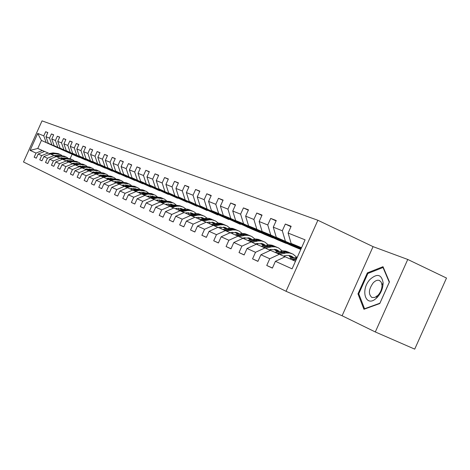 <?xml version="1.0" encoding="UTF-8"?>
<svg xmlns="http://www.w3.org/2000/svg" width="470" height="470" viewBox="0 0 470 470"><rect width="100%" height="100%" fill="white"/><g stroke="black" fill="none" stroke-linecap="round" stroke-linejoin="round"><path stroke-width="0.7" d="M317.879 220.266L42.042 120.866L23.5 161.986L286.036 291.288L317.879 220.266L373.057 246.638L342.101 315.758L375.307 331.961L407.754 259.458L373.057 246.638M407.754 259.458L446.5 278.046L414.716 349.134L375.307 331.961M36.307 158.161L34.163 157.203L36.296 158.19L38.17 154.031L41.648 155.605L39.756 159.8L41.948 160.822L43.851 156.604L47.435 158.226L45.514 162.485L47.776 163.537L49.708 159.248L53.404 160.922L51.453 165.246L53.786 166.333L55.748 161.98L59.555 163.701L57.575 168.101L59.984 169.218L61.975 164.8L65.906 166.574L63.897 171.039L66.382 172.196L68.403 167.702L72.462 169.541L70.418 174.076L72.985 175.275L75.041 170.704L79.236 172.602L77.156 177.219L79.812 178.453L81.903 173.806L86.239 175.768L84.124 180.462L86.868 181.737L88.995 177.014L93.477 179.041L91.327 183.811L94.165 185.133L96.327 180.333L100.968 182.43L98.782 187.283L101.72 188.652L103.917 183.764L108.723 185.938L106.502 190.879L109.539 192.295L111.778 187.319L116.76 189.569L114.492 194.598L117.647 196.066L119.926 191.002L125.085 193.334L122.782 198.458L126.048 199.979L128.369 194.821L133.727 197.241L131.377 202.458L134.767 204.039L137.134 198.781L142.692 201.295L140.301 206.612L143.82 208.251L146.229 202.899L152.004 205.508L149.566 210.924L153.232 212.634L155.688 207.17L161.686 209.884L159.201 215.413L163.008 217.187L165.516 211.618L171.762 214.443L169.224 220.078L173.189 221.922L175.745 216.241L182.248 219.184L179.663 224.936L183.788 226.857L186.396 221.059L193.176 224.125L190.532 230L194.839 232.004L197.5 226.082L204.567 229.278L201.871 235.276L206.365 237.368L209.085 231.316L216.464 234.653L213.709 240.787L218.403 242.972L221.182 236.786L228.89 240.276L226.076 246.544L230.982 248.83L233.825 242.502L241.891 246.151L239.013 252.566L244.147 254.957L247.05 248.483L255.498 252.308L252.555 258.87L257.93 261.373L260.903 254.752L269.757 258.753L266.743 265.48L272.383 268.106L275.426 261.32L292.082 268.846L305.095 239.829L288.104 233.067L291.147 226.282L285.331 224.043L290.965 226.681M34.163 157.203L36.031 153.067L30.092 150.382L37.735 133.439L43.792 135.848L45.655 131.718L47.793 132.699M285.331 224.043L282.317 230.764L273.282 227.169L276.254 220.547L270.708 218.409L267.765 224.971L259.146 221.54L262.049 215.072L256.755 213.033L253.876 219.449L245.645 216.171L248.483 209.849L243.431 207.899L240.617 214.167L232.744 211.036L235.523 204.855L230.688 202.993L227.932 209.121L220.401 206.124L223.121 200.079L218.491 198.293L215.795 204.291L208.58 201.418L211.242 195.502L206.806 193.793L204.168 199.662L197.247 196.912L199.856 191.114L195.602 189.475L193.017 195.226L186.379 192.588L188.928 186.907L184.845 185.333L182.313 190.967L175.939 188.435L178.441 182.865L174.517 181.355L172.032 186.878L165.91 184.44L168.36 178.982L164.588 177.531L162.156 182.947L156.263 180.603L158.666 175.251L155.041 173.853L152.65 179.164L146.975 176.908L149.337 171.656L145.841 170.31L143.497 175.522L138.033 173.348L140.354 168.195L136.987 166.897L134.679 172.014L129.415 169.917L131.694 164.858L128.445 163.607L126.183 168.63L121.101 166.609L123.34 161.639L120.208 160.434L117.982 165.37L113.082 163.419L115.279 158.537L112.254 157.368L110.068 162.221L105.333 160.335L107.495 155.535L104.569 154.413L102.425 159.177L97.848 157.356L99.975 152.638L97.149 151.552L95.034 156.24L90.61 154.477L92.702 149.836L89.97 148.784L87.89 153.396L83.607 151.692L85.669 147.128L83.02 146.111L80.975 150.647L76.833 148.996L78.86 144.502L76.299 143.52L74.284 147.98L70.271 146.387L72.263 141.964L69.783 141.012L67.803 145.4L63.914 143.855L65.876 139.502L63.474 138.579L61.523 142.904L57.751 141.405L59.684 137.117L57.352 136.218L55.431 140.477L51.776 139.026L53.68 134.808L51.418 133.932L49.526 138.127L45.978 136.717L47.852 132.558L45.655 131.718M38.17 154.031L44.585 151.446L50.319 153.984M79.383 157.427L48.281 143.256L79.383 157.427M48.116 152.991L41.648 155.605M45.978 136.717L48.281 143.256M49.526 138.127L51.841 144.731M43.851 156.604L50.355 153.972L56.265 156.586M85.587 160.006L54.103 145.659L85.587 160.006M53.991 155.564L47.435 158.226M51.776 139.026L54.103 145.659M55.431 140.477L57.775 147.175M49.708 159.248L56.3 156.575L62.393 159.271M91.979 162.667L60.101 148.138L91.979 162.667M60.048 158.214L53.404 160.922M57.751 141.405L60.101 148.138M61.523 142.904L63.885 149.695M55.748 161.98L62.428 159.254L68.708 162.038M98.571 165.405L66.288 150.688L98.571 165.405M66.294 160.951L59.555 163.701M63.914 143.855L66.288 150.688M67.803 145.4L70.195 152.298M61.975 164.8L68.749 162.027L75.235 164.9M105.362 168.225L72.674 153.32L105.362 168.225M72.738 163.772L65.906 166.574M70.271 146.387L72.674 153.32M74.284 147.98L76.698 154.983M68.403 167.702L75.276 164.882L81.968 167.849M112.371 171.139L79.26 156.034L112.371 171.139M79.395 166.686L72.462 169.541M76.833 148.996L79.26 156.034M80.975 150.647L83.419 157.755M75.041 170.704L82.009 167.831L88.93 170.898M119.603 174.147L86.063 158.842L119.603 174.147M86.269 169.694L79.236 172.602M83.607 151.692L86.063 158.842M87.89 153.396L90.358 160.617M81.903 173.806L88.971 170.88L96.121 174.047M127.07 177.255L93.089 161.739L127.07 177.255M93.371 172.807L86.239 175.768M90.61 154.477L93.089 161.739M95.034 156.24L97.531 163.572M88.995 177.014L96.168 174.029L103.565 177.308M134.79 180.462L100.351 164.735L134.79 180.462M100.715 176.021L93.477 179.041M97.848 157.356L100.351 164.735M102.425 159.177L104.945 166.633M96.327 180.333L103.606 177.284L111.261 180.68M142.768 183.776L107.865 167.837L142.768 183.776M108.317 179.346L100.968 182.43M105.333 160.335L107.865 167.837M110.068 162.221L112.618 169.793M103.917 183.764L111.308 180.656L119.233 184.17M151.017 187.207L115.638 171.045L151.017 187.207M116.184 182.795L108.723 185.938M113.082 163.419L115.638 171.045M117.982 165.37L120.561 173.072M111.778 187.319L119.28 184.152L127.493 187.788M159.559 190.755L123.686 174.364L159.559 190.755M124.333 186.361L116.76 189.569M121.101 166.609L123.686 174.364M126.183 168.63L128.786 176.467M119.926 191.002L127.546 187.765L136.059 191.543M168.401 194.433L132.029 177.801L168.401 194.433M132.781 190.056L125.085 193.334M129.415 169.917L132.029 177.801M134.679 172.014L137.31 179.981M128.369 194.821L136.112 191.519L144.942 195.432M177.56 198.24L140.677 181.367L177.56 198.24M141.541 193.893L133.727 197.241M138.033 173.348L140.677 181.367M143.497 175.522L146.158 183.629M137.134 198.781L144.995 195.408L154.166 199.474M187.06 202.188L149.648 185.068L187.06 202.188M150.635 197.876L142.692 201.295M146.975 176.908L149.648 185.068M152.65 179.164L155.335 187.418M146.229 202.899L154.225 199.45L163.748 203.669M196.918 206.283L158.96 188.911L196.918 206.283M160.076 202.012L152.004 205.508M156.263 180.603L158.96 188.911M162.156 182.947L164.87 191.349M155.688 207.17L163.807 203.645L173.712 208.034M207.153 210.537L168.636 192.906L207.153 210.537M169.893 206.312L161.686 209.884M165.91 184.44L168.636 192.906M172.032 186.878L174.781 195.438M165.516 211.618L173.771 208.01L184.076 212.575M217.78 214.96L178.7 197.053L217.78 214.96M180.104 210.783L171.762 214.443M175.939 188.435L178.7 197.053M182.313 190.967L185.092 199.691M175.745 216.241L184.14 212.546L194.874 217.305M228.837 219.555L189.169 201.371L228.837 219.555M190.738 215.436L182.248 219.184M186.379 192.588L189.169 201.371M193.017 195.226L195.82 204.115M186.396 221.059L194.938 217.275L206.124 222.234M240.34 224.337L200.067 205.866L240.34 224.337M201.812 220.283L193.176 224.125M197.247 196.912L200.067 205.866M204.168 199.662L207.006 208.727M197.5 226.082L206.195 222.204L217.863 227.374M252.32 229.313L211.43 210.554L218.662 213.539L259.945 232.486L252.32 229.313M213.362 225.341L204.567 229.278M208.58 201.418L211.43 210.554M215.795 204.291L218.662 213.539M209.085 231.316L217.933 227.345L230.112 232.744M264.804 234.507L223.279 215.442L230.829 218.556L272.759 237.808L264.804 234.507M225.412 230.617L216.464 234.653M220.401 206.124L223.279 215.442M227.932 209.121L230.829 218.556M221.182 236.786L230.188 232.709L242.92 238.355M277.835 239.923L235.652 220.547L243.542 223.802L286.13 243.372L277.835 239.923M238.008 236.134L228.89 240.276M232.744 211.036L235.652 220.547M240.617 214.167L243.542 223.802M233.825 242.502L243.002 238.319L256.315 244.224M291.435 245.575L248.583 225.882L256.837 229.284L300.107 249.182L291.435 245.575M251.174 241.897L241.891 246.151M245.645 216.171L248.583 225.882M253.876 219.449L256.837 229.284M247.05 248.483L256.403 244.183L270.344 250.369M290.014 244.294L262.113 231.457L270.749 235.024L301.006 248.941M264.957 247.931L255.498 252.308M259.146 221.54L262.113 231.457M267.765 224.971L270.749 235.024M260.903 254.752L270.432 250.328L285.049 256.814M301.106 248.73L276.278 237.303L301.264 248.371M279.403 254.258L269.757 258.753M273.282 227.169L276.278 237.303M282.317 230.764L285.331 241.04M275.426 261.32L285.143 256.773L295.471 261.291M301.364 248.142L291.124 243.425L301.552 247.725M288.104 233.067L291.124 243.425M342.101 315.758L286.036 291.288M77.08 156.381L41.419 140.43L37.788 148.467L44.556 151.458M72.063 154.383L70.136 158.666M77.045 156.457L41.419 140.43L37.735 133.439M286.9 243.489L286.13 243.372M273.364 237.867L272.759 237.808M260.409 232.486L259.945 232.486M247.984 227.327L247.655 227.374M37.788 148.467L30.092 150.382M42.418 150.494L36.031 153.067M43.792 135.848L46.084 142.351M272.43 268.006L266.743 265.48M270.708 218.409L276.084 220.924M257.971 261.285L252.555 258.87M256.755 213.033L261.884 215.43M244.183 254.869L239.013 252.566M276.037 238.501L286.207 243.202M243.431 207.899L248.33 210.19M231.023 248.748L226.076 246.544M262.677 232.956L272.829 237.644M230.688 202.993L235.376 205.179M218.438 242.896L213.709 240.787M249.881 227.65L260.016 232.321M218.491 198.293L222.98 200.385M206.4 237.291L201.871 235.276M237.614 222.569L247.725 227.221M206.806 193.793L211.106 195.796M194.874 231.933L190.532 230M225.859 217.692L235.928 222.322M195.602 189.475L199.726 191.396M183.823 226.793L179.663 224.936M214.567 213.016L224.601 217.616M184.845 185.333L188.811 187.178M173.219 221.858L169.224 220.078M174.517 181.355L178.324 183.124M163.037 217.122L159.201 215.413M164.588 177.531L168.254 179.229M153.255 212.569L149.566 210.924M155.041 173.853L158.56 175.486M143.849 208.192L140.301 206.612M145.841 170.31L149.237 171.879M134.796 203.98L131.377 202.458M136.987 166.897L140.254 168.413M126.072 199.926L122.782 198.458M128.445 163.607L131.6 165.064M117.67 196.013L114.492 194.598M120.208 160.434L123.252 161.839M109.563 192.242L106.502 190.879M112.254 157.368L115.191 158.725M101.737 188.605L98.782 187.283M104.569 154.413L107.413 155.723M94.188 185.086L91.327 183.811M97.149 151.552L99.893 152.815M86.885 181.69L84.124 180.462M89.97 148.784L92.625 150.012M79.829 178.412L77.156 177.219M83.02 146.111L85.593 147.292M73.003 175.234L70.418 174.076M76.299 143.52L78.784 144.666M66.399 172.161L63.897 171.039M69.783 141.012L72.192 142.122M60.001 169.182L57.575 168.101M63.474 138.579L65.812 139.655M53.797 166.298L51.453 165.246M57.352 136.218L59.62 137.263M47.793 163.501L45.514 162.485M51.418 133.932L53.615 134.943M41.965 160.793L39.756 159.8M383.003 266.69L367.364 272.882L357.976 293.85L363.939 309.278L379.772 303.555L389.454 281.93L383.003 266.69M358.945 294.285L357.976 293.85M368.298 273.311L367.364 272.882M294.59 260.903L295.765 260.627M289.749 258.788L297.293 257.219M292.74 260.098L296.388 259.24M296.776 258.371L291.582 259.587M370.196 279.256C359.938 289.661 365.572 308.214 376.282 298.28L377.439 297.152C381.199 292.816 383.085 287.981 383.097 282.64C381.517 274.363 377.216 273.235 370.196 279.256M373.168 282.887C368.598 289.361 368.192 294.238 371.952 297.516L374.937 297.422L378.144 295.131C380.706 292.181 381.993 288.88 382.004 285.237L381.246 282.17L379.39 280.455C377.434 279.815 375.354 280.625 373.168 282.887M389.266 282.264L379.889 303.209L364.55 308.755L358.763 293.809L367.863 273.487L383.021 267.5L389.295 282.282M364.92 308.919L364.55 308.755M383.426 267.688L383.021 267.5M283.387 256.062L286.741 255.392L289.168 255.492L291.882 256.397L293.897 257.818M279.726 254.405L286.218 252.96L289.714 253.013L292.963 254.088L296.758 257.26M275.12 252.384L282.74 250.863L285.607 251.121L288.627 252.231M288.809 255.439L291.247 258.435M277.976 253.63L285.619 252.096L288.492 252.361L291.535 253.477M293.033 258.018L290.384 255.78M289.902 252.766L287.27 251.855L284.45 251.62L276.865 253.148M289.784 255.621L292.387 258.171M269.151 249.829L271.002 249.411L277.5 250.181L279.315 251.415M265.55 248.201L271.93 246.803L275.367 246.862L278.563 247.925L282.182 250.892M284.597 255.78L284.802 256.702M261.156 246.268L269.21 244.794L272.001 245.193L274.38 246.133M274.562 249.241L276.883 251.979M263.882 247.461L271.39 245.98L274.216 246.239L277.159 247.32M278.528 251.597L276.055 249.582M275.62 246.65L273.035 245.757L270.268 245.522L262.824 246.997M275.49 249.423L277.935 251.732M255.551 243.877L257.372 243.466L263.77 244.236L265.386 245.311M252.008 242.273L258.283 240.922L261.661 240.987L264.804 242.032L268.264 244.817M270.685 249.482L270.937 250.551M247.813 240.429L255.733 239.001L258.476 239.4L260.768 240.305M260.944 243.325L263.147 245.816M250.422 241.568L257.795 240.135L260.58 240.399L263.423 241.439M264.669 245.475L262.372 243.66M261.972 240.805L259.434 239.929L256.72 239.7L249.405 241.122M261.825 243.501L264.122 245.599M242.549 238.184L244.341 237.791L250.633 238.554L252.061 239.477M239.06 236.61L245.234 235.3L248.554 235.37L251.644 236.398L254.952 239.013M257.378 243.466L257.701 244.753M235.053 234.841L242.279 233.461L245.005 233.725L247.743 234.73M247.919 237.667L250.005 239.935M237.544 235.928L244.794 234.542L247.531 234.806L250.287 235.817M251.409 239.624L249.276 237.99M248.918 235.217L246.421 234.36L243.76 234.125L236.58 235.505M248.759 237.844L250.91 239.735M230.206 232.715L231.869 232.35L238.055 233.114L239.306 233.901M226.669 231.187L232.738 229.912L236.005 229.989L239.048 231.005L242.214 233.467M244.635 237.726L245.023 239.201M222.839 229.489L229.942 228.156L232.621 228.42L235.276 229.389M235.447 232.251L237.421 234.319M225.224 230.535L232.35 229.196L235.041 229.454L237.714 230.429M238.719 234.031L236.745 232.568M236.416 229.865L233.966 229.025L231.352 228.79L224.296 230.13M236.251 232.421L238.255 234.136M218.286 227.498L219.919 227.145L226.005 227.903L227.086 228.567M214.796 225.994L220.23 224.83L223.456 224.76L226.981 225.835L230.006 228.156M232.421 232.245L232.873 233.884M211.13 224.366L218.115 223.074L220.753 223.332L223.326 224.272M223.491 227.057L225.353 228.943M213.415 225.365L220.424 224.067L223.074 224.325L225.665 225.271M226.552 228.684L224.736 227.368M224.443 224.736L222.028 223.908L219.466 223.679L212.528 224.977M224.266 227.227L226.129 228.773M206.853 222.492L208.463 222.145L214.449 222.903L215.372 223.456M203.416 221.012L209.291 219.807L211.935 219.819L215.407 220.882L218.303 223.068M220.712 227.004L221.217 228.778M199.903 219.449L206.771 218.192L209.367 218.456L211.87 219.367M212.029 222.081L213.78 223.796M202.088 220.412L208.991 219.149L211.594 219.408L214.109 220.324M214.89 223.555L213.221 222.386M212.951 219.819L206.013 219.026L201.248 220.036M212.769 222.251L214.496 223.644M195.878 217.686L197.465 217.351L203.363 218.109L204.121 218.55M207.382 222.38L207.564 222.804M192.494 216.229L197.753 215.131L200.878 215.072L204.291 216.124L207.076 218.192M209.467 221.987L210.031 223.885M189.122 214.731L195.884 213.509L198.44 213.774L200.866 214.655M201.025 217.305L202.664 218.861M191.22 215.654L198.011 214.426L200.572 214.69L203.017 215.577M203.686 218.644L202.165 217.604M201.924 215.096L195.103 214.308L190.415 215.295M201.73 217.469L203.328 218.72M185.345 213.075L186.901 212.746L193.323 213.85M196.595 217.534L196.854 218.115M182.002 211.635L187.695 210.501L190.256 210.519L193.622 211.553L196.284 213.509M198.669 217.181L199.28 219.179M178.77 210.196L185.421 209.009L187.935 209.273L190.285 210.125M190.45 212.716L191.983 214.132M180.78 211.083L187.465 209.89L189.986 210.155L192.365 211.012M192.929 213.932L191.543 213.004M191.325 210.554L184.622 209.779L180.01 210.736M191.126 212.875L192.6 213.997M175.21 208.639L176.743 208.322L182.936 209.332M186.226 212.887L186.555 213.603M171.914 207.223L177.02 206.183L180.045 206.136L183.359 207.158L185.914 209.015M188.294 212.563L188.946 214.649M168.812 205.837L173.342 204.908L180.145 205.784M180.28 208.304L181.708 209.585M170.739 206.694L177.325 205.531L179.804 205.79L182.131 206.63M182.583 209.403L181.332 208.586M181.138 206.195L174.54 205.425L169.999 206.359M180.932 208.463L182.284 209.467M165.464 204.368L166.973 204.062L172.942 204.991M176.244 208.422L176.644 209.262M162.215 202.975L166.744 202.053L173.489 202.934L175.939 204.691M178.306 208.139L178.964 210.155M159.23 201.642L163.689 200.737L170.375 201.601M170.498 204.056L171.826 205.22M161.087 202.464L165.581 201.554L172.29 202.417M172.631 205.049L171.509 204.338M171.333 201.994L164.847 201.236L160.37 202.147M171.121 204.215L172.361 205.108M156.081 200.261L157.567 199.962L163.325 200.808M166.633 204.133L167.097 205.084M152.879 198.892L157.338 197.988L163.977 198.863L166.339 200.531M168.689 203.88L169.335 205.731M150.006 197.6L154.395 196.719L160.969 197.57M161.075 199.973L162.309 201.019M151.787 198.399L156.216 197.506L162.814 198.358M163.049 200.866L162.044 200.243M161.892 197.952L155.511 197.2L151.099 198.087M161.674 200.126L162.802 200.919M147.045 196.301L148.508 196.013L154.054 196.789M157.374 200.003L157.902 201.06M143.879 194.95L148.279 194.075L154.818 194.938L157.086 196.53M159.424 199.785L160.047 201.477M141.118 193.711L145.442 192.847L151.91 193.687M151.992 196.031L153.132 196.971M142.827 194.48L147.198 193.605L153.684 194.451M156.804 200.578L156.616 200.155M153.819 196.836L152.932 196.296M152.797 194.057L146.517 193.311L142.169 194.18M152.574 196.184L153.59 196.883M138.327 192.488L139.766 192.201L145.124 192.912L144.184 192.512M148.45 196.025L149.031 197.177M135.207 191.155L139.543 190.297L145.988 191.161L148.167 192.671M150.494 195.843L151.087 197.382M132.546 189.956L136.805 189.116L143.168 189.945M143.238 192.236L144.284 193.082M134.197 190.697L138.497 189.851L144.877 190.679M147.974 196.713L147.727 196.166M144.913 192.953L144.143 192.494M144.026 190.303L137.839 189.563L133.556 190.409M143.797 192.383L144.707 192.994M129.92 188.805L131.341 188.529L136.5 189.175M139.831 192.189L140.477 193.429M126.841 187.495L131.112 186.655L137.469 187.512L139.561 188.952M141.881 192.048L142.445 193.446M124.274 186.337L128.475 185.515L134.731 186.337M134.79 188.576L135.748 189.328M125.866 187.054L130.108 186.22L136.382 187.042M139.455 192.982L139.144 192.324M136.323 189.21L135.66 188.822M135.56 186.678L129.473 185.95L125.249 186.772M135.331 188.717L136.136 189.251M121.806 185.256L123.205 184.98L128.181 185.574M131.518 188.493L132.217 189.815M118.763 183.958L122.975 183.141L129.244 183.987L131.259 185.362M133.568 188.388L134.091 189.651M116.29 182.842L120.426 182.037L126.589 182.848M126.636 185.039L127.505 185.709M117.823 183.535L122.006 182.718L128.187 183.529M131.23 189.381L130.866 188.623M128.034 185.603L127.476 185.28M127.388 183.183L121.395 182.454L117.23 183.265M127.153 185.174L127.864 185.638M130.425 188.705L130.607 189.11M113.963 181.82L115.344 181.555L120.144 182.096M123.487 184.933L124.233 186.32M110.967 180.545L115.115 179.746L121.295 180.586L123.24 181.896M125.531 184.857L126.025 185.997M108.576 179.464L112.653 178.682L118.722 179.475M118.751 181.62L119.539 182.213M110.05 180.133L114.181 179.34L120.261 180.139M123.281 185.903L122.858 185.045M120.026 182.119L119.562 181.861M119.492 179.799L113.587 179.082L109.481 179.875M119.257 181.755L119.873 182.149M122.447 185.127L122.682 185.638M106.385 178.506L107.748 178.242L112.377 178.735M115.72 181.491L116.46 182.807M103.424 177.243L107.524 176.462L113.617 177.296L115.485 178.553M117.77 181.449L118.229 182.466M101.115 176.203L105.139 175.433L111.114 176.221M111.137 178.318L111.842 178.835M102.542 176.849L106.614 176.068L112.606 176.861M115.597 182.536L115.127 181.596M111.86 176.532L106.044 175.821L101.99 176.597M111.619 178.453L112.148 178.776M114.727 181.673L115.021 182.284M99.058 175.298L100.398 175.04L104.869 175.486M108.218 178.165L108.934 179.393M96.197 174.041L100.175 173.289L106.191 174.117L107.988 175.316M110.262 178.159L110.685 179.058M93.9 173.042L97.872 172.29L103.758 173.072M103.77 175.128L104.393 175.574M95.287 173.671L99.299 172.907L105.198 173.689M108.171 179.282L107.642 178.265M104.481 173.371L98.747 172.672L94.746 173.424M104.234 175.257L104.675 175.522M107.266 178.336L107.606 179.035M91.973 172.19L97.554 172.355M100.95 174.958L101.649 176.097M89.147 170.957L93.072 170.216L99 171.039L100.739 172.184M103.001 174.975L103.382 175.768M86.921 169.987L90.839 169.253L96.638 170.022M96.638 172.038L97.184 172.425M99.44 175.222L99.575 175.522M88.26 170.592L92.22 169.852L98.036 170.622M100.98 176.138L100.404 175.04M97.337 170.31L91.685 169.617L87.737 170.357M97.09 172.161L97.443 172.373M100.04 175.11L100.433 175.897M85.105 169.188L90.563 169.306M93.918 171.85L94.593 172.913M82.321 167.966L86.192 167.244L92.044 168.06L93.718 169.159M95.968 171.897L96.309 172.59M80.159 167.032L84.03 166.309L89.741 167.067M89.735 169.041L90.211 169.37M92.473 172.096L92.655 172.49M81.457 167.614L85.37 166.885L91.098 167.649M93.988 173.025L93.389 171.926M90.422 167.349L84.847 166.662L80.952 167.391M93.048 171.991L93.489 172.854M78.461 166.274L83.731 166.357M87.109 168.842L87.755 169.834M75.705 165.07L79.524 164.365L85.299 165.176L86.915 166.227M89.159 168.918L89.459 169.511M73.614 164.165L77.433 163.46L83.067 164.206M83.049 166.145L83.448 166.421M85.722 169.071L85.951 169.558M74.871 164.735L78.731 164.018L84.377 164.77M87.179 169.94L86.598 168.912M83.719 164.482L78.226 163.801L74.383 164.512M86.269 168.971L86.762 169.917M72.016 163.454L77.145 163.513M80.511 165.934L81.128 166.85M69.302 162.268L73.067 161.574L78.766 162.379L80.329 163.384M82.561 166.039L82.82 166.533M67.269 161.386L71.041 160.699L76.592 161.439M76.563 163.337L76.898 163.56M79.177 166.145L79.454 166.709M68.485 161.939L72.292 161.239L77.861 161.98M80.582 166.95L80.017 165.992M77.227 161.704L71.81 161.028L68.015 161.727M79.7 166.045L80.217 167.02M65.771 160.722L70.741 160.752M74.113 163.113L74.701 163.965M63.086 159.547L66.805 158.866L72.433 159.665L73.937 160.628M76.163 163.243L76.387 163.654M60.695 157.891L61.106 158.69L64.842 158.02L70.312 158.748M72.826 163.307L73.15 163.959M62.293 159.23L66.058 158.543L71.546 159.277M74.178 164.059L73.637 163.166M70.929 159.007L65.583 158.337L61.834 159.025M73.332 163.213L73.837 164.124M59.714 158.067L64.531 158.073M67.909 160.382L68.467 161.169M57.064 156.91L60.73 156.24L66.288 157.033L67.745 157.961M69.96 160.534L70.136 160.863M55.143 156.081L58.826 155.417L64.22 156.14M66.669 160.558L67.04 161.286M56.341 156.592L60.007 155.928L65.418 156.651M67.968 161.257L67.451 160.429M64.819 156.393L59.549 155.729L55.848 156.398M67.151 160.47L67.639 161.322M53.833 155.494L58.503 155.476M61.887 157.732L62.416 158.461M51.218 154.348L54.837 153.696L60.325 154.483L61.729 155.37M49.35 153.549L52.987 152.897L58.309 153.608M50.513 154.042L54.132 153.39L59.473 154.107M61.94 158.543L61.441 157.767M58.891 153.855L53.686 153.197L50.032 153.855M61.159 157.808L61.629 158.601M295.125 257.531L296.823 258.271M283.269 252.408L285.043 253.177M280.396 251.168L282.153 251.926M269.081 246.28L270.773 247.008M266.337 245.093L268.017 245.822M255.527 240.423L257.149 241.122M252.907 239.289L254.511 239.982M242.567 234.824L244.112 235.488M240.058 233.737L241.592 234.401M230.159 229.46L231.639 230.1M227.756 228.42L229.225 229.055M218.268 224.319L219.69 224.936M215.965 223.326L217.375 223.937M206.871 219.396L208.234 219.984M204.656 218.438L206.013 219.026M195.925 214.667L197.236 215.231M193.805 213.75L195.103 214.308M185.409 210.119L186.672 210.666M183.371 209.238L184.622 209.779M175.304 205.754L176.514 206.277M173.342 204.908L174.54 205.425M165.581 201.554L166.744 202.053M163.689 200.737L164.847 201.236M156.216 197.506L157.338 197.988M154.395 196.719L155.511 197.2M147.198 193.605L148.279 194.075M145.442 192.847L146.517 193.311M138.497 189.851L139.543 190.297M136.805 189.116L137.839 189.563M130.108 186.22L131.112 186.655M128.475 185.515L129.473 185.95M122.006 182.718L122.975 183.141M120.426 182.037L121.395 182.454M114.181 179.34L115.115 179.746M112.653 178.682L113.587 179.082M106.614 176.068L107.524 176.462M105.139 175.433L106.044 175.821M99.299 172.907L100.175 173.289M97.872 172.29L98.747 172.672M92.22 169.852L93.072 170.216M90.839 169.253L91.685 169.617M85.37 166.885L86.192 167.244M84.03 166.309L84.847 166.662M78.731 164.018L79.524 164.365M77.433 163.46L78.226 163.801M72.292 161.239L73.067 161.574M71.041 160.699L71.81 161.028M66.058 158.543L66.805 158.866M64.842 158.02L65.583 158.337M60.007 155.928L60.73 156.24M58.826 155.417L59.549 155.729M54.132 153.39L54.837 153.696M52.987 152.897L53.686 153.197M377.351 295.9L376.282 298.28M379.737 280.613L379.39 280.455M382.004 285.237L383.097 282.64M291.882 256.397L290.695 255.886M277.5 250.181L276.337 249.676M263.77 244.236L262.618 243.742M250.633 238.554L249.505 238.067M238.055 233.114L236.945 232.638M226.005 227.903L224.913 227.433M214.449 222.903L213.374 222.439M203.363 218.109L202.3 217.651M192.706 213.498L191.66 213.045M182.46 209.068L181.432 208.621M172.608 204.803L171.591 204.368M163.113 200.696L162.115 200.267M153.972 196.742L152.985 196.319M136.488 189.181L135.689 188.834M128.157 185.579L127.493 185.292M120.12 182.101L119.574 181.861M104.839 175.492L104.534 175.357"/></g></svg>
